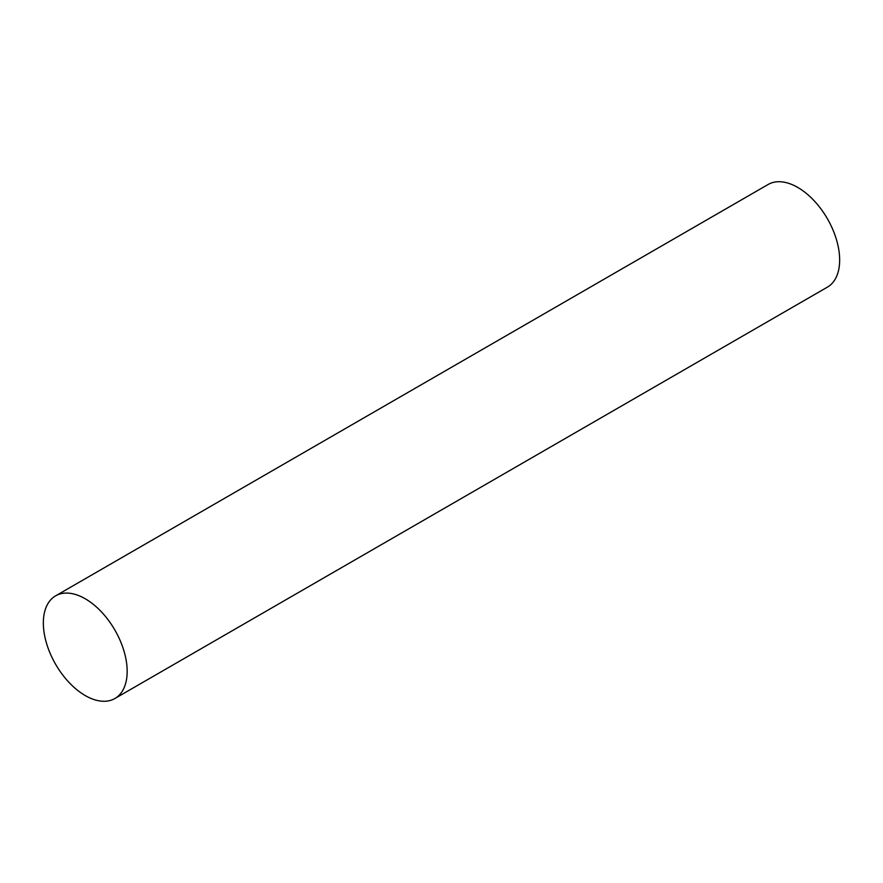 <?xml version="1.0" encoding="UTF-8"?>
<svg xmlns="http://www.w3.org/2000/svg" width="883" height="883" viewBox="0 0 883 883"><rect width="100%" height="100%" fill="white"/><g stroke="black" fill="none" stroke-linecap="round" stroke-linejoin="round"><path stroke-width="1.32" d="M85.254 695.572A59.271 34.216 -120 0 0 114.889 698.508A59.271 34.216 -120 0 0 123.973 651.014A59.271 34.216 -120 0 0 85.254 598.784A59.271 34.216 -120 0 0 55.618 595.848A59.271 34.216 -120 0 0 46.534 643.343A59.271 34.216 -120 0 0 85.254 695.572M114.889 698.508L827.382 287.152A59.271 34.216 -120 0 0 836.466 239.657A59.271 34.216 -120 0 0 797.746 187.428A59.271 34.216 -120 0 0 768.111 184.492L55.618 595.848"/></g></svg>
